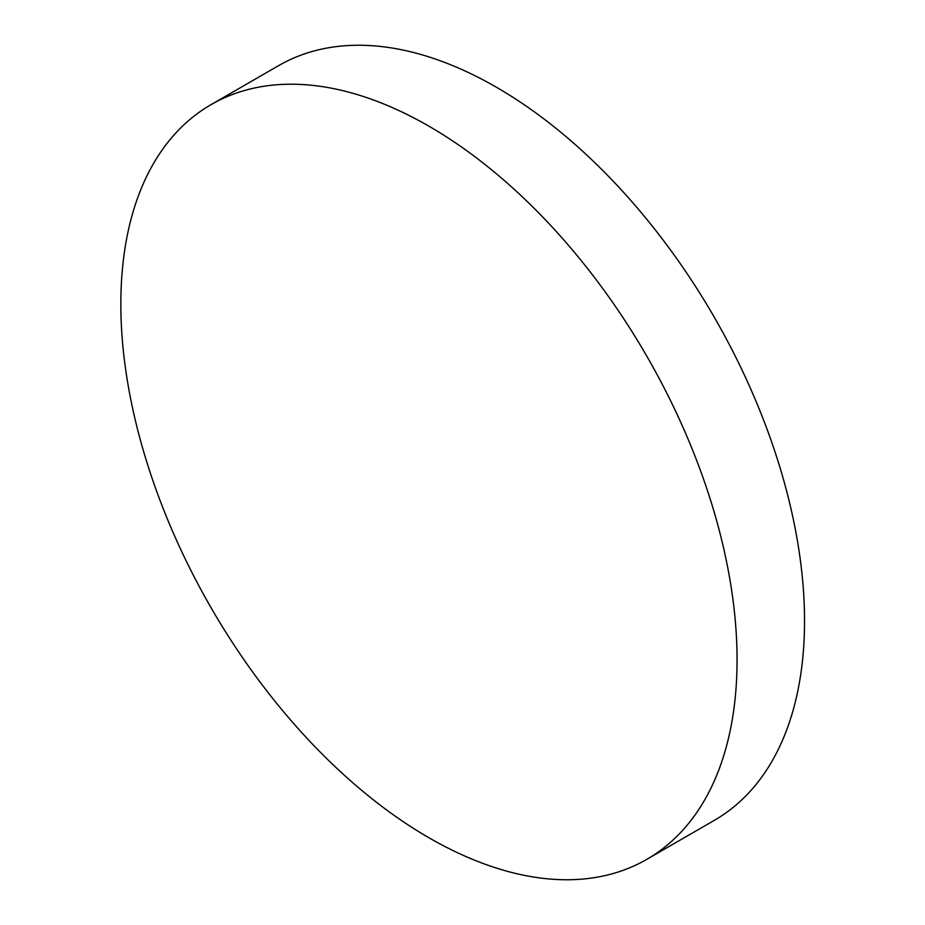 <?xml version="1.0" encoding="UTF-8"?>
<svg xmlns="http://www.w3.org/2000/svg" width="925" height="925" viewBox="0 0 925 925"><rect width="100%" height="100%" fill="white"/><g stroke="black" fill="none" stroke-linecap="round" stroke-linejoin="round"><path stroke-width="1.39" d="M737.063 659.86A435.733 251.577 60 0 1 646.818 859.337A435.733 251.577 60 0 1 428.946 837.761A435.733 251.577 60 0 1 120.84 304.094A435.733 251.577 60 0 1 211.085 104.618A435.733 251.577 60 0 1 428.946 126.205A435.733 251.577 60 0 1 737.063 659.86M211.085 104.618L278.552 65.663A435.733 251.577 60 0 1 496.424 87.239A435.733 251.577 60 0 1 781.082 471.218A435.733 251.577 60 0 1 714.285 820.382L646.818 859.337"/></g></svg>
